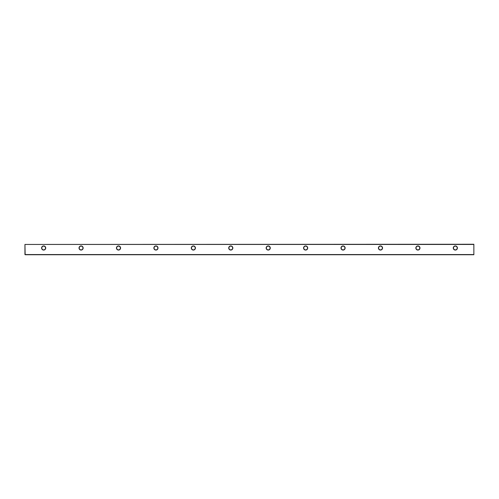 <?xml version="1.0" encoding="UTF-8"?>
<svg xmlns="http://www.w3.org/2000/svg" width="499" height="499" viewBox="0 0 499 499"><rect width="100%" height="100%" fill="white"/><g stroke="black" fill="none" stroke-linecap="round" stroke-linejoin="round"><path stroke-width="0.75" d="M41.604 248.003A2.058 2.058 0 0 1 43.663 245.945A2.058 2.058 0 0 1 45.721 248.003A2.058 2.058 0 0 1 43.663 250.061A2.058 2.058 0 0 1 41.604 248.003M45.534 248.003A1.871 1.871 0 0 0 43.663 246.132A1.871 1.871 0 0 0 41.791 248.003A1.871 1.871 0 0 0 43.663 249.874A1.871 1.871 0 0 0 45.534 248.003M79.029 248.003A2.058 2.058 0 0 1 81.088 245.945A2.058 2.058 0 0 1 83.146 248.003A2.058 2.058 0 0 1 81.088 250.061A2.058 2.058 0 0 1 79.029 248.003M82.959 248.003A1.871 1.871 0 0 0 81.088 246.132A1.871 1.871 0 0 0 79.216 248.003A1.871 1.871 0 0 0 81.088 249.874A1.871 1.871 0 0 0 82.959 248.003M116.454 248.003A2.058 2.058 0 0 1 118.513 245.945A2.058 2.058 0 0 1 120.571 248.003A2.058 2.058 0 0 1 118.513 250.061A2.058 2.058 0 0 1 116.454 248.003M120.384 248.003A1.871 1.871 0 0 0 118.513 246.132A1.871 1.871 0 0 0 116.641 248.003A1.871 1.871 0 0 0 118.513 249.874A1.871 1.871 0 0 0 120.384 248.003M153.879 248.003A2.058 2.058 0 0 1 155.938 245.945A2.058 2.058 0 0 1 157.996 248.003A2.058 2.058 0 0 1 155.938 250.061A2.058 2.058 0 0 1 153.879 248.003M157.809 248.003A1.871 1.871 0 0 0 155.938 246.132A1.871 1.871 0 0 0 154.066 248.003A1.871 1.871 0 0 0 155.938 249.874A1.871 1.871 0 0 0 157.809 248.003M191.304 248.003A2.058 2.058 0 0 1 193.363 245.945A2.058 2.058 0 0 1 195.421 248.003A2.058 2.058 0 0 1 193.363 250.061A2.058 2.058 0 0 1 191.304 248.003M195.234 248.003A1.871 1.871 0 0 0 193.363 246.132A1.871 1.871 0 0 0 191.491 248.003A1.871 1.871 0 0 0 193.363 249.874A1.871 1.871 0 0 0 195.234 248.003M228.729 248.003A2.058 2.058 0 0 1 230.788 245.945A2.058 2.058 0 0 1 232.846 248.003A2.058 2.058 0 0 1 230.788 250.061A2.058 2.058 0 0 1 228.729 248.003M232.659 248.003A1.871 1.871 0 0 0 230.788 246.132A1.871 1.871 0 0 0 228.916 248.003A1.871 1.871 0 0 0 230.788 249.874A1.871 1.871 0 0 0 232.659 248.003M266.154 248.003A2.058 2.058 0 0 1 268.213 245.945A2.058 2.058 0 0 1 270.271 248.003A2.058 2.058 0 0 1 268.213 250.061A2.058 2.058 0 0 1 266.154 248.003M270.084 248.003A1.871 1.871 0 0 0 268.213 246.132A1.871 1.871 0 0 0 266.341 248.003A1.871 1.871 0 0 0 268.213 249.874A1.871 1.871 0 0 0 270.084 248.003M303.579 248.003A2.058 2.058 0 0 1 305.637 245.945A2.058 2.058 0 0 1 307.696 248.003A2.058 2.058 0 0 1 305.637 250.061A2.058 2.058 0 0 1 303.579 248.003M307.509 248.003A1.871 1.871 0 0 0 305.637 246.132A1.871 1.871 0 0 0 303.766 248.003A1.871 1.871 0 0 0 305.637 249.874A1.871 1.871 0 0 0 307.509 248.003M341.004 248.003A2.058 2.058 0 0 1 343.062 245.945A2.058 2.058 0 0 1 345.121 248.003A2.058 2.058 0 0 1 343.062 250.061A2.058 2.058 0 0 1 341.004 248.003M344.934 248.003A1.871 1.871 0 0 0 343.062 246.132A1.871 1.871 0 0 0 341.191 248.003A1.871 1.871 0 0 0 343.062 249.874A1.871 1.871 0 0 0 344.934 248.003M378.429 248.003A2.058 2.058 0 0 1 380.488 245.945A2.058 2.058 0 0 1 382.546 248.003A2.058 2.058 0 0 1 380.488 250.061A2.058 2.058 0 0 1 378.429 248.003M382.359 248.003A1.871 1.871 0 0 0 380.488 246.132A1.871 1.871 0 0 0 378.616 248.003A1.871 1.871 0 0 0 380.488 249.874A1.871 1.871 0 0 0 382.359 248.003M415.854 248.003A2.058 2.058 0 0 1 417.913 245.945A2.058 2.058 0 0 1 419.971 248.003A2.058 2.058 0 0 1 417.913 250.061A2.058 2.058 0 0 1 415.854 248.003M419.784 248.003A1.871 1.871 0 0 0 417.913 246.132A1.871 1.871 0 0 0 416.041 248.003A1.871 1.871 0 0 0 417.913 249.874A1.871 1.871 0 0 0 419.784 248.003M453.279 248.003A2.058 2.058 0 0 1 455.338 245.945A2.058 2.058 0 0 1 457.396 248.003A2.058 2.058 0 0 1 455.338 250.061A2.058 2.058 0 0 1 453.279 248.003M457.209 248.003A1.871 1.871 0 0 0 455.338 246.132A1.871 1.871 0 0 0 453.466 248.003A1.871 1.871 0 0 0 455.338 249.874A1.871 1.871 0 0 0 457.209 248.003M24.95 254.552L24.95 244.448L25.137 254.552L473.863 254.552L473.863 244.448L25.137 244.448L473.863 244.261L473.863 254.739L25.137 254.739"/></g></svg>
